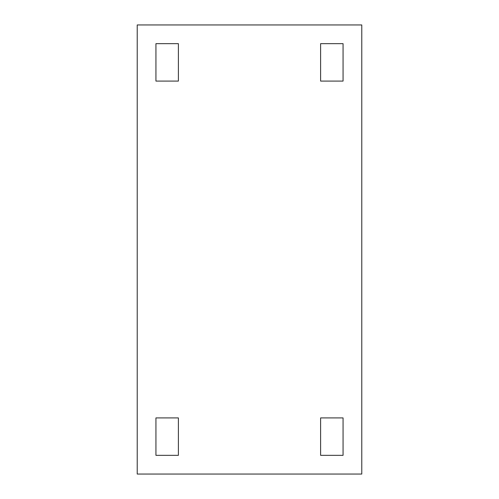 <?xml version="1.0" encoding="UTF-8"?>
<svg xmlns="http://www.w3.org/2000/svg" width="499" height="499" viewBox="0 0 499 499"><rect width="100%" height="100%" fill="white"/><g stroke="black" fill="none" stroke-linecap="round" stroke-linejoin="round"><path stroke-width="0.75" d="M361.775 24.95L137.225 24.95L137.225 474.05L361.775 474.05L361.775 24.95M178.393 417.913L155.938 417.913L155.938 455.338L178.393 455.338L178.393 417.913M320.608 417.913L320.608 455.338L343.062 455.338L343.062 417.913L320.608 417.913M178.393 81.088L178.393 43.663L155.938 43.663L155.938 81.088L178.393 81.088M320.608 81.088L343.062 81.088L343.062 43.663L320.608 43.663L320.608 81.088"/></g></svg>
